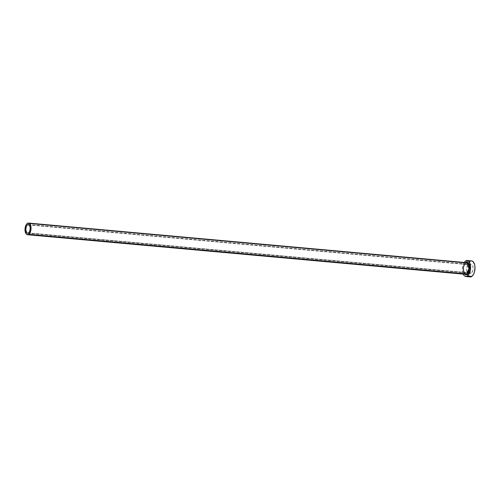 <?xml version="1.0" encoding="UTF-8"?>
<svg xmlns="http://www.w3.org/2000/svg" width="500" height="500" viewBox="0 0 500 500"><rect width="100%" height="100%" fill="white"/><g stroke="black" fill="none" stroke-linecap="round" stroke-linejoin="round"><path stroke-width="0.38" stroke-dasharray="2.5 1.88" d="M470.3 264.844L29.294 224.988L470.3 264.844L471.181 264.544L472.669 265.881L473.113 268.144L472.794 270.663L471.4 272.987A4.387 2.237 -84.8 0 0 473.113 268.2A4.387 2.237 -84.8 0 0 471.244 264.55A4.387 2.237 -84.8 0 0 470.3 264.844A4.387 2.237 -84.8 0 0 468.581 269.631A4.387 2.237 -84.8 0 0 470.45 273.288A4.387 2.237 -84.8 0 0 471.4 272.987L470.513 273.294L469.681 272.931L468.65 270.519L468.906 267.169L470.3 264.844M28.569 232.969L471.4 272.987L28.569 232.969M465.294 263.05A0.512 0.4 53.9 0 0 465.662 262.619L465.662 262.619A0.512 0.4 -126.1 0 1 465.294 263.05A5.85 2.988 -84.8 0 0 463.006 269.438A5.85 2.988 -84.8 0 0 465.5 274.312L463.019 268.637L465.294 263.05L27.287 223.463L465.294 263.05A5.85 2.988 -84.8 0 1 466.55 262.656M465.75 276.537L465.737 276.537A8.044 4.106 95.2 0 1 462.312 269.831A8.044 4.106 95.2 0 1 465.456 261.056L469.837 261.45A8.044 4.106 -84.8 0 0 468.45 263.019A8.044 4.106 -84.8 0 0 467.431 274.294A8.044 4.106 -84.8 0 0 470.125 276.931M470.644 261.025L471.562 260.906A8.044 4.106 -84.8 0 0 469.837 261.45L465.456 261.056M464.181 262.438L462.9 265.319L462.356 268.375L462.431 271.456L463.131 274.094M464.775 274.337L463.494 271.95L463.212 268.406L464.031 264.9L465.662 262.619L463.369 267.162L464.663 274.231M469.837 261.45L467.769 264.344L466.737 268.775L467.094 273.25L468.713 276.269M28.413 224.525L471.244 264.55M465.531 262.994C464.331 263.95 463.587 265.731 463.294 268.325L463.363 270.875C464.312 273.819 465.025 274.962 465.5 274.312M27.625 233.263L470.45 273.288"/><path stroke-width="0.75" d="M27.469 224.825A4.387 2.237 95.2 0 1 28.413 224.525A4.387 2.237 95.2 0 1 30.281 228.181A4.387 2.237 95.2 0 1 28.569 232.969L27.688 233.269L26.856 232.906L25.756 229.669L26.337 226.4L27.05 225.212L28.35 224.519L29.544 225.3L30.281 228.119L29.7 231.394L28.569 232.969A4.387 2.237 95.2 0 1 27.625 233.263A4.387 2.237 95.2 0 1 25.756 229.613A4.387 2.237 95.2 0 1 27.469 224.825L29.294 224.988L27.469 224.825M465.531 262.994L466.55 262.656A5.85 2.988 -84.8 0 1 469.044 267.531A5.85 2.988 -84.8 0 1 466.756 273.913L28.756 234.325L466.756 273.913L465.5 274.312A5.85 2.988 -84.8 0 0 466.756 273.913A0.512 0.4 -126.1 0 1 467.262 274.425L469.281 271.056L469.65 266.2L469.1 264.119L468.15 262.706L466.944 262.181L465.662 262.619C467.125 261.188 468.456 262.381 469.65 266.2C469.613 270.925 468.812 273.663 467.262 274.425A0.512 0.4 53.9 0 0 466.756 273.913L469.031 268.331L466.55 262.656L465.294 263.05M28.756 234.325A5.85 2.988 95.2 0 1 27.494 234.725A5.85 2.988 95.2 0 1 25 229.85A5.85 2.988 95.2 0 1 27.287 223.463A5.85 2.988 95.2 0 1 28.544 223.069A5.85 2.988 95.2 0 1 31.037 227.944A5.85 2.988 95.2 0 1 28.756 234.325L30.612 231.225L31.037 227.862L30.05 224.106L28.462 223.062L27.287 223.463L26.219 224.694L25.425 226.562L25 229.931L25.987 233.688L27 234.594L28.756 234.325M468.713 276.269L470.238 276.938L471.856 276.381L467.475 275.988A8.044 4.106 95.2 0 1 465.737 276.537L470.125 276.931A8.044 4.106 -84.8 0 0 471.856 276.381A8.044 4.106 -84.8 0 0 475 267.606A8.044 4.106 -84.8 0 0 471.575 260.906L467.188 260.506A8.044 4.106 95.2 0 1 470.613 267.213A8.044 4.106 95.2 0 1 467.475 275.988L471.856 276.381L473.325 274.694L474.412 272.119L475 267.494L474.606 264.581L472.981 261.562L471.456 260.9M463.125 274.088L464.325 275.875L466.669 276.419L468.938 274.294L470.375 270.231L470.494 265.587L469.256 261.931L467.863 260.681L465.456 261.056A8.044 4.106 95.2 0 1 467.188 260.506M465.456 261.056L463.988 262.75M467.262 274.425L465.981 274.862L464.663 274.231L467.262 274.425M470.644 261.025L469.837 261.45M465.5 274.312L27.494 234.725M466.55 262.656L28.544 223.069"/></g></svg>

